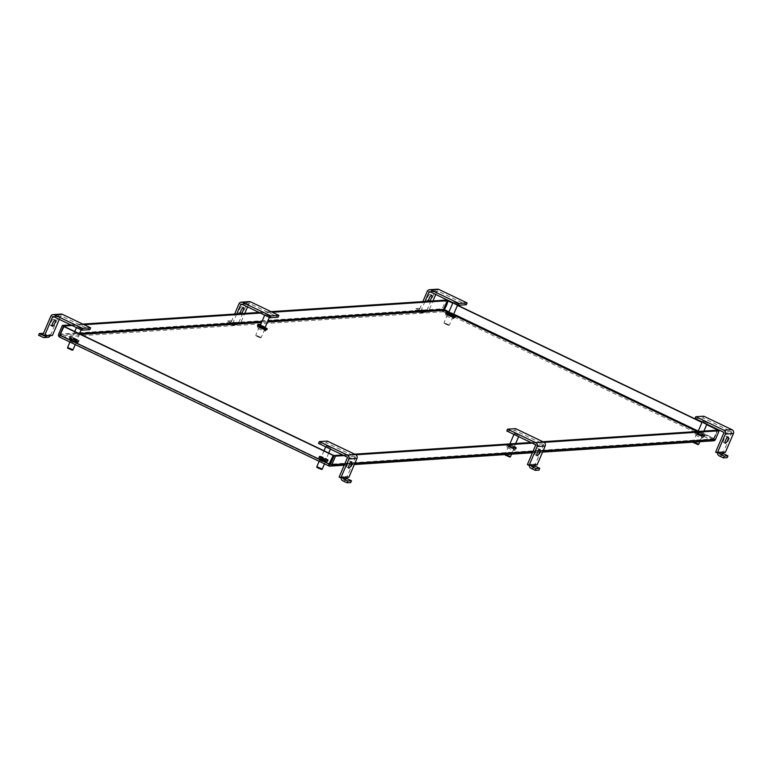 <?xml version="1.0" encoding="UTF-8"?>
<svg xmlns="http://www.w3.org/2000/svg" width="772" height="772" viewBox="0 0 772 772"><rect width="100%" height="100%" fill="white"/><g stroke="black" fill="none" stroke-linecap="round" stroke-linejoin="round"><path stroke-width="0.58" stroke-dasharray="3.86 2.9" d="M698.178 434.781A4.429 0.656 -156.9 0 1 695.495 432.947A4.429 0.656 -156.9 0 1 700.957 434.597A4.429 0.656 -156.9 0 1 703.639 436.421A4.429 0.656 -156.9 0 1 698.178 434.781M700.378 435.958A4.429 0.656 23.1 0 0 694.906 434.308A4.429 0.656 23.1 0 0 697.598 436.141A4.429 0.656 23.1 0 0 703.06 437.792A4.429 0.656 23.1 0 0 700.378 435.958M509.974 447.22A4.429 0.656 -156.9 0 1 507.281 445.396A4.429 0.656 -156.9 0 1 512.743 447.036A4.429 0.656 -156.9 0 1 515.435 448.87A4.429 0.656 -156.9 0 1 509.974 447.22M512.164 448.397A4.429 0.656 23.1 0 0 506.702 446.756A4.429 0.656 23.1 0 0 509.385 448.58A4.429 0.656 23.1 0 0 514.856 450.23A4.429 0.656 23.1 0 0 512.164 448.397M321.76 459.668A4.429 0.656 -156.9 0 1 319.068 457.835A4.429 0.656 -156.9 0 1 324.539 459.485A4.429 0.656 -156.9 0 1 327.222 461.309A4.429 0.656 -156.9 0 1 321.76 459.668M323.96 460.845A4.429 0.656 23.1 0 0 318.489 459.195A4.429 0.656 23.1 0 0 321.181 461.029A4.429 0.656 23.1 0 0 326.643 462.669A4.429 0.656 23.1 0 0 323.96 460.845M72.52 340.404A4.429 0.656 -156.9 0 1 69.827 338.58A4.429 0.656 -156.9 0 1 75.289 340.22A4.429 0.656 -156.9 0 1 77.982 342.054A4.429 0.656 -156.9 0 1 72.52 340.404M74.71 341.581A4.429 0.656 23.1 0 0 69.248 339.941A4.429 0.656 23.1 0 0 71.941 341.764A4.429 0.656 23.1 0 0 77.403 343.415A4.429 0.656 23.1 0 0 74.71 341.581M260.724 327.965A4.429 0.656 -156.9 0 1 258.041 326.131A4.429 0.656 -156.9 0 1 263.503 327.782A4.429 0.656 -156.9 0 1 266.195 329.605A4.429 0.656 -156.9 0 1 260.724 327.965M262.924 329.142A4.429 0.656 23.1 0 0 257.462 327.492A4.429 0.656 23.1 0 0 260.145 329.326A4.429 0.656 23.1 0 0 265.607 330.976A4.429 0.656 23.1 0 0 262.924 329.142M448.937 315.516A4.429 0.656 -156.9 0 1 446.245 313.693A4.429 0.656 -156.9 0 1 451.716 315.333A4.429 0.656 -156.9 0 1 454.399 317.167A4.429 0.656 -156.9 0 1 448.937 315.516M451.128 316.694A4.429 0.656 23.1 0 0 445.666 315.053A4.429 0.656 23.1 0 0 448.358 316.877A4.429 0.656 23.1 0 0 453.82 318.527A4.429 0.656 23.1 0 0 451.128 316.694M698.255 431.133L713.704 438.525L713.174 439.229A0.753 0.714 -93.8 0 0 714.129 438.853L717.835 430.158M329.586 463.924L60.351 335.096L60.293 335.772A0.753 0.714 86.2 0 1 59.878 335.144M443.939 310.402L443.36 311.763A2.248 0.627 115.6 0 0 444.942 309.668L448.648 300.974M717.728 430.168L714.177 438.496A2.248 0.627 -64.4 0 1 712.595 440.59L713.174 439.229L696.73 431.365M713.704 438.525L717.265 430.197M706.66 424.677L701.97 422.429M457.42 305.423L452.72 303.174M713.617 440.793A2.248 2.142 86.2 0 1 712.595 440.59L443.36 311.763A2.248 2.142 86.2 0 1 442.279 308.781L445.994 300.086M542.899 441.719L530.914 442.51M354.666 454.168L342.681 454.959M59.531 337.036A2.248 2.142 -93.8 0 0 59.714 337.132L60.293 335.772L329.47 464.57M60.351 335.096L64.066 326.392M72.134 325.504L84.119 324.713M260.367 313.065L272.352 312.264M706.756 424.465L702.057 422.226M457.507 305.21L452.817 302.962M544.135 442.346L532.217 443.138M355.902 454.795L343.984 455.577M70.841 324.887L82.816 324.095M259.074 312.438L271.059 311.647M453.27 314.87L448.686 312.911M447.76 314.204L453.039 316.588L447.76 314.204M449.294 325.07L444.016 322.686L449.294 325.07M448.551 325.369L444.334 323.516L448.551 325.369M429.377 301.177A3.445 0.955 -64.4 0 1 428.904 301.408A3.445 0.955 -64.4 0 1 428.759 301.389A3.445 0.955 -64.4 0 1 428.605 301.234M429.193 298.281A3.445 0.955 -64.4 0 1 427.196 300.597A3.445 0.955 -64.4 0 1 427.051 300.569A3.445 0.955 -64.4 0 1 427.563 297.288A3.445 0.955 -64.4 0 1 429.879 294.325A3.445 0.955 -64.4 0 1 430.023 294.354A3.445 0.955 -64.4 0 1 429.589 297.452M435.765 294.47L436.942 291.7A0.946 0.897 86.2 0 1 438.129 291.237L466.336 304.728M437.57 289.191A2.914 2.77 -93.8 0 0 435.234 290.89L427.186 309.765L428.894 310.585L433.005 300.945M424.986 301.466L420.875 311.116L419.167 310.296L422.873 301.611M427.186 309.765L425.025 309.91L426.733 310.72L428.894 310.585M420.875 311.116L423.027 310.971L421.319 310.151A0.946 0.897 86.2 0 1 420.132 310.624L423.838 310.373L419.543 308.317L418.771 310.112L423.075 312.168A2.914 2.77 -93.8 0 0 426.733 310.72L423.027 310.971A2.914 2.77 86.2 0 1 419.37 312.409L415.066 310.354L415.828 308.559L420.132 310.624M419.167 310.296L425.025 309.91A0.946 0.897 86.2 0 1 423.838 310.373M415.066 310.354L418.771 310.112M415.828 308.559L419.543 308.317M697.927 432.175L702.568 434.269L697.927 432.175M702.124 435.91L696.846 433.526L702.124 435.91M698.631 444.112L693.343 442.134M697.917 444.575L693.7 442.665M726.047 439.307A3.445 0.955 115.6 0 0 726.481 436.199A3.445 0.955 115.6 0 0 726.327 436.17A3.445 0.955 115.6 0 0 724.02 439.143A3.445 0.955 115.6 0 0 723.509 442.424A3.445 0.955 115.6 0 0 723.654 442.443A3.445 0.955 115.6 0 0 725.651 440.127M703.803 416.204L703.041 417.99L731.238 431.49A0.946 0.897 86.2 0 1 731.692 432.735L723.644 451.62L725.352 452.431M695.012 418.52L703.041 417.99M719.485 452.817L717.777 452.006L715.615 452.141M723.644 451.62L721.482 451.755L723.19 452.575M717.545 452.952A2.914 2.77 86.2 0 1 717.777 452.006L721.482 451.755A2.914 2.77 -93.8 0 0 722.881 455.615L727.185 457.68M265.037 327.318L260.444 325.359M259.527 326.643L264.806 329.036L259.527 326.643M261.061 337.518L255.783 335.135L261.061 337.518M260.318 337.808L256.101 335.965L260.318 337.808M241.144 313.625A3.445 0.955 -64.4 0 1 240.671 313.857A3.445 0.955 -64.4 0 1 240.526 313.828A3.445 0.955 -64.4 0 1 240.372 313.673M240.96 310.72A3.445 0.955 -64.4 0 1 238.963 313.036A3.445 0.955 -64.4 0 1 238.818 313.017A3.445 0.955 -64.4 0 1 239.33 309.736A3.445 0.955 -64.4 0 1 241.636 306.773A3.445 0.955 -64.4 0 1 241.79 306.793A3.445 0.955 -64.4 0 1 241.356 309.9M247.532 306.918L248.709 304.149A0.946 0.897 86.2 0 1 249.896 303.685L278.103 317.176M249.337 301.63A2.914 2.77 -93.8 0 0 247.001 303.328L238.953 322.213L240.661 323.024L244.772 313.384M236.753 313.914L232.633 323.555L230.934 322.744L234.63 314.059M238.953 322.213L236.792 322.349L238.5 323.169L240.661 323.024M232.633 323.555L234.794 323.41L233.086 322.599A0.946 0.897 86.2 0 1 231.899 323.063L235.605 322.821L231.31 320.766L230.538 322.551L234.842 324.616A2.914 2.77 -93.8 0 0 238.5 323.169L234.794 323.41A2.914 2.77 86.2 0 1 231.137 324.858L226.833 322.802L227.595 321.007L231.899 323.063M230.934 322.744L236.792 322.349A0.946 0.897 86.2 0 1 235.605 322.821M226.833 322.802L230.538 322.551M227.595 321.007L231.31 320.766M509.694 444.624L514.335 446.718L509.694 444.624M513.891 448.358L508.613 445.975L513.891 448.358M510.398 456.551L505.11 454.573M509.684 457.024L505.467 455.113M537.804 451.755A3.445 0.955 115.6 0 0 538.248 448.648A3.445 0.955 115.6 0 0 538.094 448.619A3.445 0.955 115.6 0 0 535.787 451.581A3.445 0.955 115.6 0 0 535.266 454.862A3.445 0.955 115.6 0 0 535.421 454.891A3.445 0.955 115.6 0 0 537.418 452.575M515.571 428.643L514.808 430.438L543.005 443.929A0.946 0.897 86.2 0 1 543.459 445.183L535.411 464.059L537.109 464.879M506.779 430.969L514.808 430.438M531.252 465.265L529.544 464.445L527.382 464.59M535.411 464.059L533.249 464.204L534.957 465.024M529.312 465.391A2.914 2.77 86.2 0 1 529.544 464.445L533.249 464.204A2.914 2.77 -93.8 0 0 534.649 468.064L538.943 470.119M76.718 339.96L72.076 337.866L76.718 339.96M71.294 339.091L76.573 341.475L71.294 339.091M72.925 349.735L67.704 347.516M72.211 350.208L67.984 348.297M52.728 323.169A3.445 0.955 -64.4 0 1 50.73 325.485A3.445 0.955 -64.4 0 1 50.576 325.456A3.445 0.955 -64.4 0 1 51.097 322.175A3.445 0.955 -64.4 0 1 53.403 319.212A3.445 0.955 -64.4 0 1 53.557 319.241A3.445 0.955 -64.4 0 1 53.123 322.349M59.299 319.367L60.477 316.597A0.946 0.897 86.2 0 1 61.663 316.124L89.861 329.625M61.104 314.079A2.914 2.77 -93.8 0 0 58.768 315.777L50.72 334.652L52.428 335.473M50.72 334.652L48.559 334.797L50.267 335.617M42.692 335.183L44.853 335.038A0.946 0.897 86.2 0 1 43.666 335.511L47.372 335.27L43.464 333.388M46.561 335.859L44.853 335.038L48.559 334.797A0.946 0.897 86.2 0 1 47.372 335.27M43.068 333.205L42.306 335L46.609 337.055A2.914 2.77 -93.8 0 0 47.932 337.316M42.74 335.067L43.666 335.511M38.6 335.241L42.306 335M321.461 457.063L326.102 459.166L321.461 457.063M325.659 460.797L320.38 458.414L325.659 460.797M322.165 469L316.945 466.77M321.451 469.463L317.224 467.552M349.571 464.194A3.445 0.955 115.6 0 0 350.015 461.087A3.445 0.955 115.6 0 0 349.861 461.067A3.445 0.955 115.6 0 0 347.554 464.03A3.445 0.955 115.6 0 0 347.033 467.311A3.445 0.955 115.6 0 0 347.188 467.34A3.445 0.955 115.6 0 0 349.176 465.024M327.338 441.092L326.566 442.877L354.773 456.377A0.946 0.897 86.2 0 1 355.226 457.632L347.168 476.507L348.876 477.318M318.547 443.408L326.566 442.877M343.019 477.714L341.311 476.893L339.149 477.038M347.168 476.507L345.016 476.652L346.724 477.463M341.079 477.839A2.914 2.77 86.2 0 1 341.311 476.893L345.016 476.652A2.914 2.77 -93.8 0 0 346.406 480.512L350.71 482.568M330.204 464.551L713.174 439.229M455.432 315.902L447.49 312.1M267.392 322.078L261.573 322.464M80.819 334.411L60.293 335.772M449.014 311.878L453.704 314.117M714.129 438.853L330.484 464.223M60.042 334.758L79.603 333.465M262.026 321.403L267.836 321.027M328.775 465.873L712.595 440.59M443.36 311.763L59.714 337.132M444.942 309.668L714.177 438.496M543.092 450.867L532.95 451.543M354.85 463.316L344.717 463.991M58.633 334.151L442.279 308.781M457.487 302.682L454.621 301.312L457.487 302.682M457.941 303.936L453.299 301.833L457.941 303.936M454.351 317.36C457.516 317.929 446.592 312.699 446.293 313.5L446.168 313.519M455.461 316.433A5.124 0.753 23.1 0 0 451.716 314.021A5.124 0.753 23.1 0 0 446.312 312.303M455.219 317.002A5.124 0.753 23.1 0 0 451.466 314.59A5.124 0.753 23.1 0 0 446.071 312.872M448.764 312.448L453.55 314.493L448.773 312.438M435.234 290.89L427.215 291.42M430.11 291.768L438.129 291.237M436.942 291.7L430.824 292.106M419.37 312.409L423.075 312.168M703.861 420.566L706.727 421.946L703.861 420.566M702.674 421.039L707.316 423.133L702.674 421.039M697.328 431.509L704.209 435.176C703.91 435.977 692.986 430.757 696.151 431.326M695.302 431.644A5.124 0.753 23.1 0 0 695.283 431.673A5.124 0.753 23.1 0 0 699.036 434.086A5.124 0.753 23.1 0 0 704.431 435.804A5.124 0.753 23.1 0 0 704.701 435.688A5.124 0.753 23.1 0 0 700.957 433.275A5.124 0.753 23.1 0 0 695.553 431.558M704.189 436.383A5.124 0.753 23.1 0 0 704.46 436.267A5.124 0.753 23.1 0 0 700.715 433.854A5.124 0.753 23.1 0 0 695.311 432.137A5.124 0.753 23.1 0 0 695.041 432.252A5.124 0.753 23.1 0 0 698.785 434.665A5.124 0.753 23.1 0 0 704.189 436.383M703.601 436.614C706.756 437.184 695.833 431.963 695.543 432.754C692.378 432.185 703.302 437.415 703.601 436.614M731.238 431.49L723.219 432.021M723.673 433.266L731.692 432.735M722.881 455.615L719.176 455.866M269.254 315.13L266.388 313.75L269.254 315.13M269.708 316.375L265.057 314.281L269.708 316.375M266.118 329.798C269.283 330.368 258.359 325.147 258.06 325.948L257.935 325.967M267.228 328.882A5.124 0.753 23.1 0 0 263.484 326.459A5.124 0.753 23.1 0 0 258.08 324.742M266.987 329.451A5.124 0.753 23.1 0 0 263.233 327.038A5.124 0.753 23.1 0 0 257.838 325.321M260.531 324.896L265.317 326.932L260.54 324.887M247.001 303.328L238.982 303.859M241.877 304.216L249.896 303.685M248.709 304.149L242.591 304.554M231.137 324.858L234.842 324.616M515.628 433.015L518.494 434.385L515.628 433.015M514.442 433.478L519.083 435.582L514.442 433.478M509.095 443.958L515.976 447.625C515.677 448.426 504.753 443.196 507.918 443.775M507.069 444.093A5.124 0.753 23.1 0 0 507.05 444.122A5.124 0.753 23.1 0 0 510.803 446.534A5.124 0.753 23.1 0 0 516.198 448.252A5.124 0.753 23.1 0 0 516.468 448.136A5.124 0.753 23.1 0 0 512.724 445.724A5.124 0.753 23.1 0 0 507.32 444.006M515.957 448.822A5.124 0.753 23.1 0 0 516.227 448.715A5.124 0.753 23.1 0 0 512.473 446.293A5.124 0.753 23.1 0 0 507.079 444.575A5.124 0.753 23.1 0 0 506.808 444.691A5.124 0.753 23.1 0 0 510.553 447.104A5.124 0.753 23.1 0 0 515.957 448.822M515.358 449.063C518.523 449.632 507.6 444.402 507.3 445.203C504.145 444.633 515.069 449.864 515.358 449.063M543.005 443.929L534.986 444.46M535.44 445.714L543.459 445.183M534.649 468.064L530.933 468.305M81.021 327.569L78.155 326.199L81.021 327.569M81.475 328.824L76.824 326.73L81.475 328.824M78.493 340.809C78.204 341.61 67.28 336.389 70.435 336.959C70.734 336.158 81.658 341.378 78.493 340.809M69.847 337.19A5.124 0.753 23.1 0 0 69.576 337.306A5.124 0.753 23.1 0 0 73.321 339.719A5.124 0.753 23.1 0 0 78.725 341.436A5.124 0.753 23.1 0 0 78.995 341.32A5.124 0.753 23.1 0 0 75.241 338.908A5.124 0.753 23.1 0 0 69.847 337.19M69.605 337.76A5.124 0.753 23.1 0 0 69.326 337.875A5.124 0.753 23.1 0 0 73.079 340.288A5.124 0.753 23.1 0 0 78.474 342.015A5.124 0.753 23.1 0 0 78.754 341.899A5.124 0.753 23.1 0 0 75 339.477A5.124 0.753 23.1 0 0 69.605 337.76M69.827 338.387C66.662 337.818 77.586 343.048 77.885 342.247C81.05 342.816 70.127 337.586 69.827 338.387M58.768 315.777L50.749 316.308M53.644 316.655L61.663 316.124M60.477 316.597L54.358 317.002M42.904 337.306L46.609 337.055M327.396 445.463L330.262 446.834L327.396 445.463M326.209 445.927L330.85 448.03L326.209 445.927M319.685 456.213C319.975 455.412 330.898 460.643 327.743 460.073C327.444 460.874 316.52 455.644 319.685 456.213M327.965 460.701A5.124 0.753 23.1 0 0 328.235 460.585A5.124 0.753 23.1 0 0 324.491 458.172A5.124 0.753 23.1 0 0 319.087 456.445A5.124 0.753 23.1 0 0 318.817 456.561A5.124 0.753 23.1 0 0 322.571 458.983A5.124 0.753 23.1 0 0 327.965 460.701M327.724 461.27A5.124 0.753 23.1 0 0 327.994 461.154A5.124 0.753 23.1 0 0 324.24 458.742A5.124 0.753 23.1 0 0 318.846 457.024A5.124 0.753 23.1 0 0 318.575 457.14A5.124 0.753 23.1 0 0 322.32 459.552A5.124 0.753 23.1 0 0 327.724 461.27M327.125 461.502C330.291 462.071 319.367 456.85 319.068 457.651C315.912 457.082 326.826 462.303 327.125 461.502M354.773 456.377L346.753 456.908M347.207 458.163L355.226 457.632M346.406 480.512L342.7 480.753M694.906 434.308L695.495 432.947M506.702 446.756L507.281 445.396M318.489 459.195L319.068 457.835M69.248 339.941L69.827 338.58M257.462 327.492L258.041 326.131M445.666 315.053L446.245 313.693M713.521 439.297L329.876 464.667M329.499 464.59L60.264 335.762M703.06 437.792L703.639 436.421M514.856 450.23L515.435 448.87M326.643 462.669L327.222 461.309M77.403 343.415L77.982 342.054M265.607 330.976L266.195 329.605M453.82 318.527L454.399 317.167M542.562 452.102L537.486 452.44M537.476 452.44L532.429 452.768M354.329 464.541L344.196 465.217M457.622 304.93L458.076 303.878L454.187 301.225L452.932 302.692M453.039 316.588L449.449 325.012M448.628 325.35L449.391 325.051M447.606 314.272L444.016 322.686M444.334 323.516L444.016 322.764M430.023 294.354L431.731 295.165M429.676 291.681L437.705 291.15M420.692 312.67L424.397 312.428M427.051 300.569L428.759 301.389M420.566 310.701L424.272 310.46M706.872 424.195L707.316 423.133C707.287 421.773 705.994 420.894 703.437 420.489L702.173 421.946M695.939 431.287L695.041 432.252C692.581 432.108 701.555 436.923 703.813 436.653L704.701 435.688L704.44 434.839L697.357 431.509M698.12 431.461L697.792 432.233M696.846 433.526L693.256 441.951M703.939 431.075L702.568 434.269M702.288 435.842L699.789 441.709M725.207 443.234L723.509 442.424M728.189 437.02L726.481 436.199M269.389 317.379L269.843 316.317L265.954 313.673L264.7 315.13M264.806 329.036L261.216 337.451M260.396 337.798L261.158 337.499M259.373 326.71L255.783 335.135M256.101 335.965L255.783 335.212M241.79 306.793L243.498 307.613M241.443 304.129L249.472 303.599M232.459 325.118L236.164 324.867M238.818 313.017L240.526 313.828M232.333 323.15L236.039 322.908M518.639 436.634L519.083 435.582C519.054 434.221 517.761 433.333 515.194 432.928L513.94 434.395M507.696 443.726L506.808 444.691C504.348 444.547 513.322 449.362 515.58 449.101L516.468 448.136L516.198 447.287L509.124 443.958M509.887 443.91L509.549 444.682M508.613 445.975L505.023 454.39M515.696 443.524L514.335 446.718M514.046 448.291L511.546 454.148M536.974 455.683L535.266 454.862M539.956 449.458L538.248 448.648M81.156 329.827L81.61 328.766L77.721 326.112L76.467 327.579M70.223 336.91L69.326 337.875L70.387 339.333C74.17 341.301 76.737 342.295 78.097 342.285L78.995 341.32C81.456 341.465 72.481 336.65 70.223 336.91M79.477 333.774L76.862 339.902M76.573 341.475L75.241 344.592M74.778 331.526L72.076 337.866M71.14 339.159L69.914 342.035M53.557 319.241L55.266 320.062M53.21 316.578L61.229 316.047M50.576 325.456L52.284 326.276M44.091 335.598L47.806 335.347M330.397 449.082L330.85 448.03C330.821 446.67 329.528 445.782 326.961 445.376L325.707 446.834M328.235 460.585L327.174 459.128C323.391 457.159 320.824 456.165 319.463 456.175L318.575 457.14C316.115 456.995 325.089 461.81 327.338 461.55L328.235 460.585M324.018 450.78L321.316 457.12M320.38 458.414L319.154 461.299M328.718 453.029L326.102 459.166M325.813 460.739L324.491 463.856M348.741 468.122L347.033 467.311M351.714 461.907L350.015 461.087"/><path stroke-width="1.16" d="M271.059 311.647L445.994 300.086L447.287 300.704L443.582 309.408A0.753 0.714 -93.8 0 0 443.939 310.402L444.469 309.697L449.014 311.878M329.47 464.57L328.949 465.96A2.248 2.142 -93.8 0 0 331.777 464.84L335.492 456.146L334.189 455.519L330.484 464.223A0.753 0.714 86.2 0 1 329.528 464.599L333.301 455.219L64.066 326.392L59.878 335.125A0.753 0.714 86.2 0 1 59.936 334.768L63.642 326.064L62.349 325.446L58.633 334.151A2.248 2.142 -93.8 0 0 59.531 337.036M452.817 302.962L448.185 301.003L444.469 309.697M717.42 429.83L706.66 424.677M701.97 422.429L457.42 305.423M452.72 303.174L448.185 301.003M542.899 441.719L717.835 430.158L719.137 430.776L715.422 439.48A2.248 2.142 86.2 0 1 713.617 440.793L542.562 452.102M530.914 442.51L354.666 454.168M342.681 454.959L334.189 455.519M328.949 465.96A2.248 0.627 -64.4 0 1 328.853 465.941A2.248 0.627 -64.4 0 1 329.123 463.953L333.301 455.219M329.123 463.953L59.878 335.125A2.248 0.627 115.6 0 0 59.618 337.113A2.248 0.627 115.6 0 0 59.714 337.132L328.775 465.873M63.642 326.064L72.134 325.504M84.119 324.713L260.367 313.065M272.352 312.264L447.287 300.704M717.892 429.792L706.756 424.465M702.057 422.226L457.507 305.21M719.137 430.776L544.135 442.346M532.217 443.138L355.902 454.795M343.984 455.577L335.492 456.146M332.828 455.258L63.594 326.431M62.349 325.446L70.841 324.887M82.816 324.095L259.074 312.438M448.686 312.911L453.27 314.87M428.605 301.234A3.445 0.955 -64.4 0 1 429.425 297.78A3.445 0.955 -64.4 0 1 431.577 295.145A3.445 0.955 -64.4 0 1 431.731 295.165A3.445 0.955 -64.4 0 1 431.461 297.876A3.445 0.955 -64.4 0 1 429.377 301.177M429.589 297.452A3.445 0.955 -64.4 0 1 429.193 298.281M459.079 303.473L430.873 289.973L438.892 289.442L467.099 302.942L459.079 303.473L458.307 305.258L430.11 291.768A0.946 0.897 -93.8 0 0 428.923 292.231L424.986 301.466M433.005 300.945L435.765 294.47M438.892 289.442A2.914 2.77 -93.8 0 0 437.57 289.191L429.55 289.722A2.914 2.77 86.2 0 1 430.873 289.973M458.307 305.258L466.336 304.728L467.099 302.942M422.873 301.611L427.215 291.42A2.914 2.77 86.2 0 1 429.55 289.722M693.343 442.134L698.631 444.112M693.7 442.665L697.917 444.575M728.035 436.991A3.445 0.955 115.6 0 0 725.728 439.953A3.445 0.955 115.6 0 0 725.207 443.234A3.445 0.955 115.6 0 0 725.362 443.263A3.445 0.955 115.6 0 0 727.668 440.301A3.445 0.955 115.6 0 0 728.189 437.02A3.445 0.955 115.6 0 0 728.035 436.991M703.803 416.204L732.001 429.695L723.982 430.226L695.784 416.726L703.803 416.204M723.982 430.226A2.914 2.77 86.2 0 1 725.381 434.086L717.323 452.961L715.615 452.141L723.673 433.266A0.946 0.897 -93.8 0 0 723.219 432.021L695.012 418.52L695.784 416.726M717.323 452.961L719.485 452.817A0.946 0.897 -93.8 0 0 719.938 454.071L724.242 456.127L723.47 457.921L727.185 457.68L727.948 455.885L723.644 453.83A0.946 0.897 -93.8 0 1 723.19 452.575L725.352 452.431L733.4 433.555A2.914 2.77 -93.8 0 0 732.001 429.695M725.651 440.127A3.445 0.955 115.6 0 0 726.047 439.307M723.47 457.921L719.176 455.866A2.914 2.77 86.2 0 1 717.545 452.952M727.948 455.885L724.242 456.127M260.444 325.359L265.037 327.318M240.372 313.673A3.445 0.955 -64.4 0 1 241.192 310.219A3.445 0.955 -64.4 0 1 243.344 307.584A3.445 0.955 -64.4 0 1 243.498 307.613A3.445 0.955 -64.4 0 1 243.228 310.325A3.445 0.955 -64.4 0 1 241.144 313.625M241.356 309.9A3.445 0.955 -64.4 0 1 240.96 310.72M270.837 315.912L242.64 302.421L250.659 301.891L278.866 315.381L270.837 315.912L270.075 317.707L241.877 304.216A0.946 0.897 -93.8 0 0 240.69 304.679L236.753 313.914M244.772 313.384L247.532 306.918M250.659 301.891A2.914 2.77 -93.8 0 0 249.337 301.63L241.318 302.161A2.914 2.77 86.2 0 1 242.64 302.421M270.075 317.707L278.103 317.176L278.866 315.381M234.63 314.059L238.982 303.859A2.914 2.77 86.2 0 1 241.318 302.161M505.11 454.573L510.398 456.551M505.467 455.113L509.684 457.024M539.802 449.439A3.445 0.955 115.6 0 0 537.495 452.402A3.445 0.955 115.6 0 0 536.974 455.683A3.445 0.955 115.6 0 0 537.129 455.712A3.445 0.955 115.6 0 0 539.435 452.739A3.445 0.955 115.6 0 0 539.956 449.458A3.445 0.955 115.6 0 0 539.802 449.439M515.571 428.643L543.768 442.144L535.749 442.665L507.542 429.174L515.571 428.643M535.749 442.665A2.914 2.77 86.2 0 1 537.148 446.534L529.09 465.41L527.382 464.59L535.44 445.714A0.946 0.897 -93.8 0 0 534.986 444.46L506.779 430.969L507.542 429.174M529.09 465.41L531.252 465.265A0.946 0.897 -93.8 0 0 531.705 466.52L536 468.575L535.237 470.37L538.943 470.119L539.715 468.334L535.411 466.269A0.946 0.897 -93.8 0 1 534.957 465.024L537.109 464.879L545.167 446.004A2.914 2.77 -93.8 0 0 543.768 442.144M537.418 452.575A3.445 0.955 115.6 0 0 537.804 451.755M535.237 470.37L530.933 468.305A2.914 2.77 86.2 0 1 529.312 465.391M539.715 468.334L536 468.575M67.704 347.516L72.925 349.735M67.984 348.297L72.211 350.208M55.111 320.033A3.445 0.955 -64.4 0 1 55.266 320.062A3.445 0.955 -64.4 0 1 54.744 323.333A3.445 0.955 -64.4 0 1 52.438 326.305A3.445 0.955 -64.4 0 1 52.284 326.276A3.445 0.955 -64.4 0 1 52.805 322.995A3.445 0.955 -64.4 0 1 55.111 320.033M53.123 322.349A3.445 0.955 -64.4 0 1 52.728 323.169M82.604 328.361L54.407 314.86L62.426 314.339L90.633 327.83L82.604 328.361L81.842 330.155L53.644 316.655A0.946 0.897 -93.8 0 0 52.457 317.128L44.4 336.003L42.692 335.183L50.749 316.308A2.914 2.77 86.2 0 1 54.407 314.86M44.4 336.003L46.561 335.859A2.914 2.77 86.2 0 1 44.226 337.557L47.932 337.316A2.914 2.77 -93.8 0 0 50.267 335.617L52.428 335.473L59.299 319.367M62.426 314.339A2.914 2.77 -93.8 0 0 61.104 314.079L53.085 314.609M81.842 330.155L89.861 329.625L90.633 327.83M44.226 337.557A2.914 2.77 86.2 0 1 42.904 337.306L38.6 335.241L39.362 333.456L42.74 335.067M43.464 333.388L39.362 333.456M316.945 466.77L322.165 469M317.224 467.552L321.451 469.463M351.569 461.878A3.445 0.955 115.6 0 0 349.253 464.85A3.445 0.955 115.6 0 0 348.741 468.122A3.445 0.955 115.6 0 0 348.896 468.15A3.445 0.955 115.6 0 0 351.202 465.188A3.445 0.955 115.6 0 0 351.714 461.907A3.445 0.955 115.6 0 0 351.569 461.878M327.338 441.092L355.535 454.583L347.516 455.113L319.309 441.623L327.338 441.092M347.516 455.113A2.914 2.77 86.2 0 1 348.905 458.973L340.857 477.849L339.149 477.038L347.207 458.163A0.946 0.897 -93.8 0 0 346.753 456.908L318.547 443.408L319.309 441.623M340.857 477.849L343.019 477.714A0.946 0.897 -93.8 0 0 343.463 478.958L347.767 481.024L347.004 482.809L350.71 482.568L351.472 480.773L347.178 478.717A0.946 0.897 -93.8 0 1 346.724 477.463L348.876 477.318L356.934 458.443A2.914 2.77 -93.8 0 0 355.535 454.583M349.176 465.024A3.445 0.955 115.6 0 0 349.571 464.194M347.004 482.809L342.7 480.753A2.914 2.77 86.2 0 1 341.079 477.839M351.472 480.773L347.767 481.024M329.528 464.599L330.204 464.551M696.73 431.365L455.432 315.902M447.49 312.1L443.939 310.402L267.392 322.078M261.573 322.464L80.819 334.411M453.704 314.117L698.255 431.133M79.603 333.465L262.026 321.403M267.836 321.027L443.582 309.408M715.422 439.48L543.092 450.867M532.95 451.543L354.85 463.316M344.717 463.991L331.777 464.84M446.312 312.303A5.124 0.753 23.1 0 0 446.042 312.419A5.124 0.753 23.1 0 0 449.796 314.831A5.124 0.753 23.1 0 0 455.19 316.549A5.124 0.753 23.1 0 0 455.461 316.433L454.969 315.922C454.669 316.723 443.746 311.492 446.911 312.062L448.764 312.448M446.071 312.872A5.124 0.753 23.1 0 0 445.801 312.988A5.124 0.753 23.1 0 0 449.545 315.401A5.124 0.753 23.1 0 0 454.949 317.118A5.124 0.753 23.1 0 0 455.219 317.002L454.563 317.398C453.212 317.398 450.636 316.414 446.853 314.436L446.042 312.419L448.773 312.438M446.293 313.5C443.138 312.93 454.052 318.151 454.351 317.36M430.824 292.106L428.923 292.231M695.939 431.606L697.328 431.509M725.381 434.086L733.4 433.555M723.19 452.575L719.485 452.817M723.644 453.83L719.938 454.071M258.08 324.742A5.124 0.753 23.1 0 0 257.809 324.858A5.124 0.753 23.1 0 0 261.554 327.27A5.124 0.753 23.1 0 0 266.958 328.988A5.124 0.753 23.1 0 0 267.228 328.882L266.726 328.37C266.437 329.161 255.513 323.941 258.668 324.51L260.531 324.896M257.838 325.321A5.124 0.753 23.1 0 0 257.568 325.437A5.124 0.753 23.1 0 0 261.312 327.849A5.124 0.753 23.1 0 0 266.716 329.567A5.124 0.753 23.1 0 0 266.987 329.451L266.33 329.837C264.979 329.847 262.403 328.862 258.62 326.884L257.809 324.858L260.54 324.887M258.06 325.948C254.905 325.369 265.819 330.599 266.118 329.798M242.591 304.554L240.69 304.679M507.706 444.045L509.095 443.958M537.148 446.534L545.167 446.004M534.957 465.024L531.252 465.265M535.411 466.269L531.705 466.52M54.358 317.002L52.457 317.128M46.561 335.859L50.267 335.617M348.905 458.973L356.934 458.443M346.724 477.463L343.019 477.714M347.178 478.717L343.463 478.958M532.429 452.768L354.329 464.541M344.196 465.217L329.972 466.153M328.853 465.941L59.618 337.113M457.622 304.93L453.328 315.015M455.461 316.433L455.219 317.002M452.932 302.692L448.542 312.978M697.357 431.509L695.283 431.673M702.173 421.946L698.12 431.461M693.574 442.781L693.314 442.134M706.872 424.195L703.939 431.075M699.789 441.709L698.689 444.267M697.878 444.614L698.641 444.315M269.389 317.379L265.095 327.463M267.228 328.882L266.987 329.451M264.7 315.13L260.309 325.417M509.124 443.958L507.05 444.122M513.94 434.395L509.887 443.91M505.342 455.219L505.071 454.583M518.639 436.634L515.696 443.524M511.546 454.148L510.456 456.715M509.645 457.053L510.398 456.763M81.156 329.827L79.477 333.774M75.241 344.592L72.983 349.899M72.163 350.237L72.925 349.948M76.467 327.579L74.778 331.526M69.914 342.035L67.55 347.583M67.868 348.404L67.55 347.651M325.707 446.834L324.018 450.78M319.154 461.299L316.79 466.838M317.109 467.668L316.79 466.915M330.397 449.082L328.718 453.029M324.491 463.856L322.223 469.154M321.403 469.501L322.165 469.202"/></g></svg>
